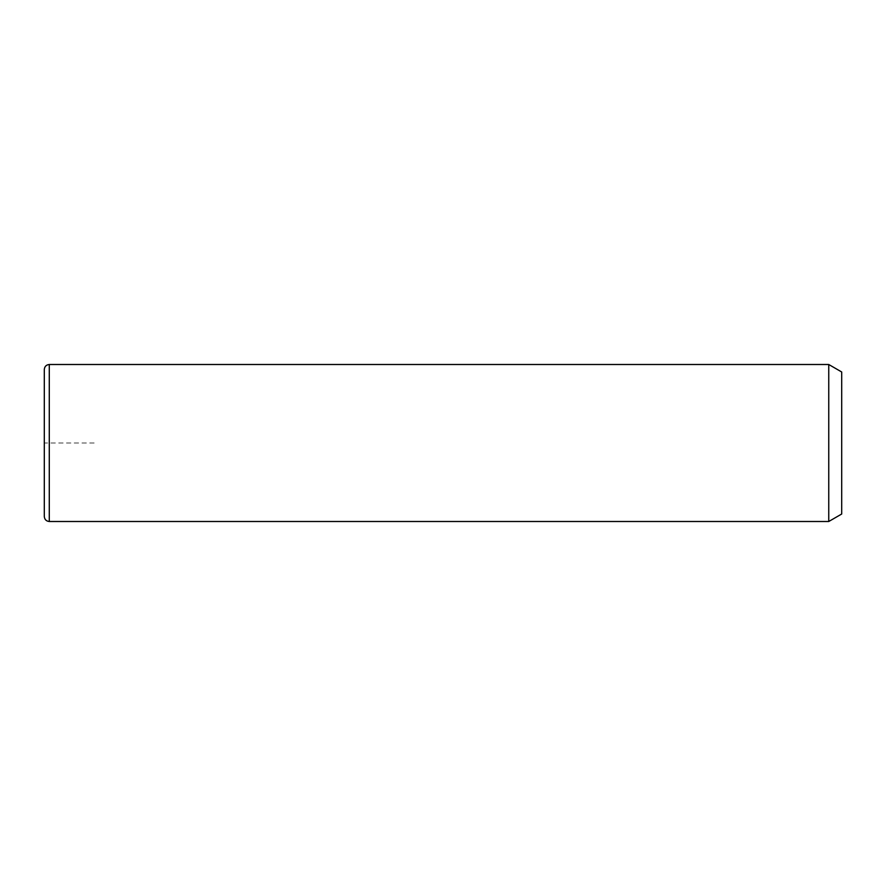 <?xml version="1.0" encoding="UTF-8"?>
<svg xmlns="http://www.w3.org/2000/svg" width="886" height="886" viewBox="0 0 886 886"><rect width="100%" height="100%" fill="white"/><g stroke="black" fill="none" stroke-linecap="round" stroke-linejoin="round"><path stroke-width="0.66" stroke-dasharray="4.43 3.32" d="M828.753 364.5L828.753 521.5M841.7 371.987L841.7 514.013M44.3 369.484L44.3 516.516M94.137 443L44.3 443L44.3 492.837M49.284 364.5L49.284 521.5"/><path stroke-width="1.33" d="M828.753 364.5L841.7 371.987L841.7 514.013L828.753 521.5L828.753 364.5L49.284 364.5C46.26 364.799 44.599 366.461 44.3 369.495M44.3 516.516L44.3 369.484M828.753 521.5L49.284 521.5L49.284 364.5M49.284 521.5C46.26 521.201 44.599 519.539 44.3 516.505"/></g></svg>
